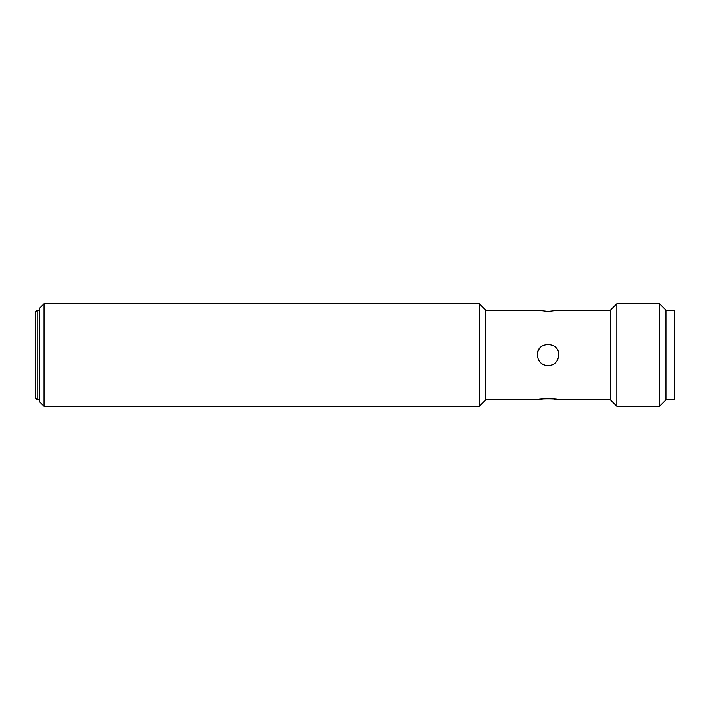 <?xml version="1.0" encoding="UTF-8"?>
<svg xmlns="http://www.w3.org/2000/svg" width="710" height="710" viewBox="0 0 710 710"><rect width="100%" height="100%" fill="white"/><g stroke="black" fill="none" stroke-linecap="round" stroke-linejoin="round"><path stroke-width="1.06" d="M37.213 399.845L37.213 310.155L35.5 311.859L35.5 398.141L37.213 399.845L39.769 399.845M552.273 398.763L555.61 399.206M537.39 399.845L485.702 399.845L485.702 310.155L537.39 310.155L548.067 311.442L558.743 310.155L610.431 310.155L610.431 399.845L558.743 399.845C559.4 398.452 536.733 398.452 537.39 399.845L543.709 398.78M537.594 357.077A10.677 10.677 0 0 1 540.523 347.438M557.927 359.1A10.677 10.677 0 0 1 548.067 365.677C554.563 365.046 558.122 361.488 558.743 355C559.4 341.217 536.733 341.226 537.39 355C538.011 361.488 541.57 365.046 548.067 365.677M543.958 364.86A10.677 10.677 0 0 1 538.207 359.091M548.022 311.442L544.073 311.255M485.702 399.845L479.294 406.253L479.294 303.747L485.702 310.155M44.047 303.747L39.769 308.016L39.769 401.984L44.047 406.253L44.047 303.747L479.294 303.747M665.953 355L665.953 310.155L659.554 303.747L659.554 406.253L665.953 399.845L665.953 355M610.431 399.845L616.839 406.253L616.839 303.747L659.554 303.747M674.5 386.71L674.5 310.155L665.953 310.155L665.953 399.845L674.5 399.845L674.5 386.71M37.213 310.155L39.769 310.155M44.047 406.253L479.294 406.253M616.839 406.253L659.554 406.253M610.431 310.155L616.839 303.747"/></g></svg>
